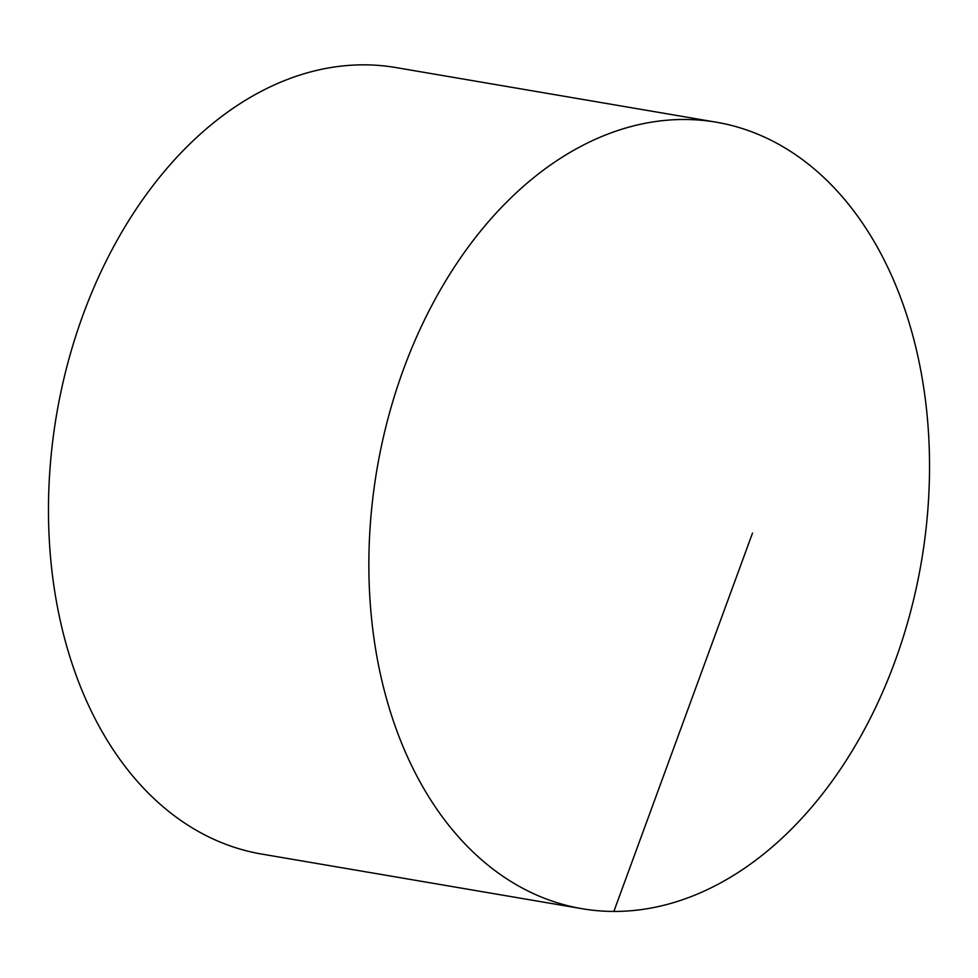 <?xml version="1.0" encoding="UTF-8"?>
<svg xmlns="http://www.w3.org/2000/svg" width="978" height="978" viewBox="0 0 978 978"><rect width="100%" height="100%" fill="white"/><g stroke="black" fill="none" stroke-linecap="round" stroke-linejoin="round"><path stroke-width="1.47" d="M371.102 514.55A398.938 276.126 99.7 0 0 582.13 908.721A398.938 276.126 99.7 0 0 927.291 516.372A398.938 276.126 99.7 0 0 716.263 122.201A398.938 276.126 99.7 0 0 371.102 514.55M716.263 122.201L395.87 67.555A398.938 276.126 99.7 0 0 50.709 459.904A398.938 276.126 99.7 0 0 261.737 854.075L582.13 908.721M752.51 533.083L613.854 911.447"/></g></svg>
